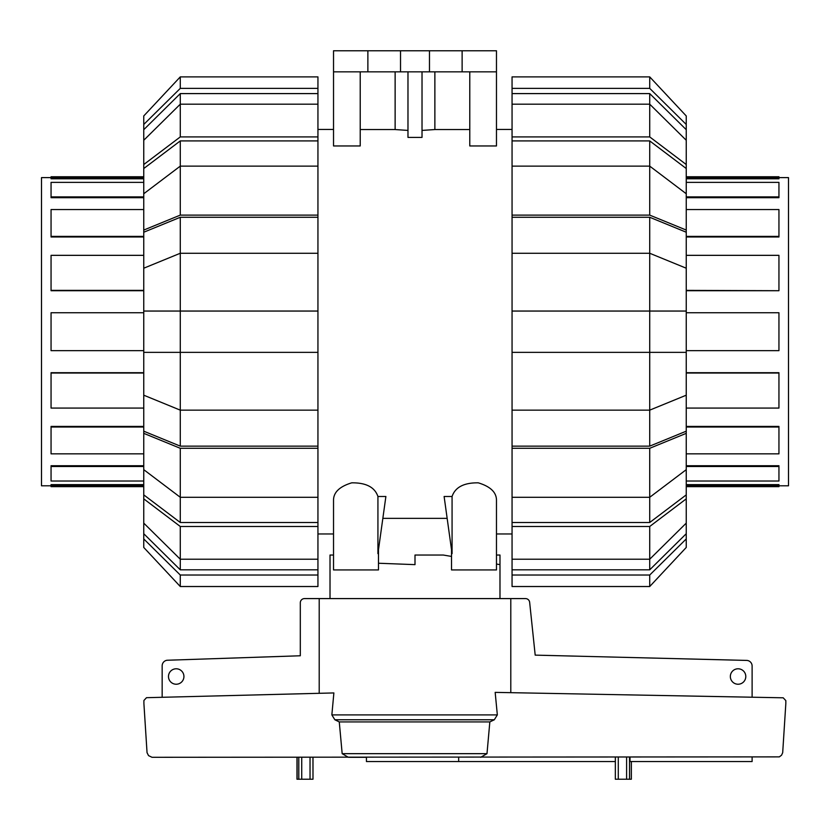 <?xml version="1.0" encoding="UTF-8"?>
<svg xmlns="http://www.w3.org/2000/svg" width="830" height="830" viewBox="0 0 830 830"><rect width="100%" height="100%" fill="white"/><g stroke="black" fill="none" stroke-linecap="round" stroke-linejoin="round"><path stroke-width="1.25" d="M496.475 555.042L499.982 555.042L499.982 598.586M499.982 564.639L496.475 564.047M451.52 556.432L443.324 555.042L415 555.042L415 564.639L378.48 563.238M330.018 598.586L330.018 555.042L333.525 555.042L333.525 533.97L317.942 533.97M183.928 676.502A7.729 7.729 0 0 1 176.209 684.231A7.729 7.729 0 0 1 168.48 676.502A7.729 7.729 0 0 1 176.209 668.783A7.729 7.729 0 0 1 183.928 676.502M745.797 676.502A7.729 7.729 0 0 1 738.077 684.231A7.729 7.729 0 0 1 730.348 676.502A7.729 7.729 0 0 1 738.077 668.783A7.729 7.729 0 0 1 745.797 676.502M349.306 757.313L366.435 757.313L366.435 761.535L458.668 761.535L458.668 757.313M615.341 761.535L458.668 761.535M752.115 757.313L752.115 761.535L630.022 761.535L630.022 757.313M162.161 697.293L162.161 665.836A5.623 5.623 0 0 1 167.089 660.255L300.304 655.773L300.304 602.808A4.212 4.212 0 0 1 304.527 598.586L319.208 598.586L319.208 693.309M510.792 692.666L510.792 598.586L525.473 598.586A4.212 4.212 0 0 1 529.623 602.072L535.194 655.129L746.99 660.421A5.623 5.623 0 0 1 752.115 666.013L752.115 697.221M480.695 757.313L486.992 753.671L489.835 721.924L494.317 719.766L497.336 714.9L495.168 692.376L783.198 697.802L785.834 700.613L785.834 703.508L782.69 752.675L781.549 755.196L779.339 756.877L152.015 757.292L148.549 755.622L147.045 752.675L143.901 703.508L143.901 700.489L146.495 697.688L333.878 692.936L331.855 714.9L334.853 719.766L339.273 721.924L342.168 753.671L348.382 757.313M615.372 757.313L615.341 779.225L631.35 779.225L631.35 761.535M296.974 757.313L296.974 779.225L312.993 779.225L312.952 757.313M510.792 598.586L319.208 598.586M486.992 753.671L342.168 753.671M489.835 721.924L339.273 721.924M778.945 177.61L788.5 177.61L788.5 485.799L778.945 485.799M686.244 426.423L778.945 426.423L778.945 453.844L686.244 453.844M686.244 465.723L778.945 465.723L778.945 481.026L686.244 481.026M686.244 484.627L778.945 484.627L778.945 486.639L686.244 486.639M686.244 372.701L778.945 372.701L778.945 408.07L686.244 408.07M686.244 427.025L778.945 427.025M686.244 466.512L778.945 466.512M686.244 485.477L778.945 485.477M686.244 178.782L778.945 178.782L778.945 177.931L686.244 177.931M686.244 197.685L778.945 197.685L778.945 196.897L686.244 196.897M686.244 236.986L778.945 236.986L778.945 236.384L686.244 236.384M686.244 290.708L778.945 290.708L686.244 290.376M686.244 312.744L778.945 312.744L778.945 350.665L686.244 350.665M686.244 255.339L778.945 255.339L778.945 290.376M686.244 209.565L778.945 209.565L778.945 236.384M686.244 182.382L778.945 182.382L778.945 196.897M686.244 176.769L778.945 176.769L778.945 177.931M686.244 373.033L778.945 373.033M51.055 485.799L41.5 485.799L41.5 177.61L51.055 177.61M143.756 484.627L51.055 484.627L51.055 486.639L143.756 486.639M143.756 465.723L51.055 465.723L51.055 481.026L143.756 481.026M143.756 426.423L51.055 426.423L51.055 453.844L143.756 453.844M143.756 372.701L51.055 372.701L51.055 408.07L143.756 408.07M143.756 485.477L51.055 485.477M143.756 466.512L51.055 466.512M143.756 427.025L51.055 427.025M143.756 373.033L51.055 373.033M143.756 350.665L51.055 350.665L51.055 312.744L143.756 312.744M143.756 290.708L51.055 290.708L51.055 255.339L143.756 255.339M143.756 236.986L51.055 236.986L51.055 209.565L143.756 209.565M143.756 197.685L51.055 197.685L51.055 182.382L143.756 182.382M143.756 178.782L51.055 178.782L51.055 176.769L143.756 176.769M143.756 177.931L51.055 177.931M143.756 196.897L51.055 196.897M143.756 236.384L51.055 236.384M143.756 290.376L51.055 290.376M686.244 523.128L686.244 533.721L649.724 569.816L649.724 559.223L686.244 523.128L686.244 498.861L649.724 526.479L512.058 526.479L512.058 497.284L649.724 497.284L686.244 469.666L686.244 433.343L649.724 448.293L512.058 448.293L512.058 311.053L686.244 311.053L686.244 232.224L649.724 217.273L649.724 253.264L512.058 253.264L512.058 217.273L649.724 217.273M686.244 469.666L686.244 494.877L649.724 522.495L649.724 448.293M512.058 410.145L649.724 410.145L686.244 395.194L686.244 431.185L649.724 446.135L649.724 253.264L686.244 268.214M686.244 395.194L686.244 311.053M649.724 140.913L686.244 168.532L686.244 193.743L649.724 166.125L649.724 140.913L512.058 140.913L512.058 93.593L649.724 93.593L686.244 129.688L686.244 140.27L649.724 104.186L649.724 93.593M649.724 569.816L512.058 569.816L512.058 559.223L649.724 559.223L649.724 526.479M649.724 522.495L512.058 522.495M649.724 446.135L512.058 446.135M512.058 217.273L512.058 215.115L649.724 215.115L649.724 166.125L512.058 166.125L512.058 140.913M686.244 533.721L686.244 538.94L649.724 575.024L512.058 575.024L512.058 569.816M512.058 586.52L649.724 586.52L512.058 586.52L512.058 575.024M686.244 538.94L686.244 547.458L649.724 586.52L649.724 575.024M512.058 559.223L512.058 526.479M686.244 494.877L686.244 498.861M512.058 497.284L512.058 448.293M686.244 431.185L686.244 433.343M686.244 352.356L512.058 352.356M512.058 311.053L512.058 253.264M649.724 215.115L686.244 230.066L686.244 232.224M512.058 215.115L512.058 166.125M686.244 230.066L686.244 193.743M512.058 136.919L649.724 136.919L649.724 104.186L512.058 104.186M649.724 136.919L686.244 164.537L686.244 140.27M686.244 164.537L686.244 168.532M512.058 93.593L512.058 88.385L649.724 88.385L686.244 124.469L686.244 129.688M686.244 124.469L686.244 115.951L649.724 76.889L512.058 76.889L512.058 88.385M649.724 88.385L649.724 76.889L686.244 115.951M180.276 569.816L143.756 533.721L143.756 523.128L180.276 559.223L180.276 569.816L317.942 569.816L317.942 575.024L180.276 575.024L143.756 538.94L143.756 533.721M180.276 522.495L143.756 494.877L143.756 469.666L180.276 497.284L180.276 522.495L317.942 522.495L317.942 526.479L180.276 526.479L143.756 498.861L143.756 494.877M180.276 446.135L143.756 431.185L143.756 395.194L180.276 410.145L180.276 446.135L317.942 446.135L317.942 522.495M180.276 217.273L317.942 217.273L317.942 253.264L180.276 253.264L180.276 217.273L143.756 232.224L143.756 311.053L180.276 311.053L180.276 352.356L143.756 352.356L143.756 395.194M143.756 311.053L143.756 352.356M143.756 193.743L143.756 168.532L180.276 140.913L180.276 166.125L143.756 193.743L143.756 230.066L180.276 215.115L317.942 215.115L317.942 217.273M143.756 140.27L143.756 129.688L180.276 93.593L180.276 104.186L143.756 140.27L143.756 164.537L180.276 136.919L317.942 136.919L317.942 166.125L180.276 166.125L180.276 215.115M180.276 526.479L180.276 559.223L317.942 559.223L317.942 569.816M143.756 268.214L180.276 253.264L180.276 311.053L317.942 311.053L317.942 352.356L180.276 352.356L180.276 410.145L317.942 410.145L317.942 446.135M180.276 140.913L317.942 140.913M180.276 93.593L317.942 93.593L317.942 104.186L180.276 104.186L180.276 136.919M317.942 104.186L317.942 136.919M143.756 168.532L143.756 164.537M317.942 166.125L317.942 215.115M143.756 232.224L143.756 230.066M317.942 253.264L317.942 311.053M317.942 352.356L317.942 410.145M317.942 448.293L180.276 448.293L180.276 497.284L317.942 497.284M180.276 448.293L143.756 433.343L143.756 469.666M143.756 433.343L143.756 431.185M143.756 498.861L143.756 523.128M317.942 526.479L317.942 559.223M180.276 575.024L180.276 586.52L317.942 586.52L317.942 575.024M143.756 538.94L143.756 547.458L180.276 586.52M317.942 88.385L317.942 76.889L180.276 76.889L143.756 115.951L143.756 124.469L180.276 88.385L317.942 88.385L317.942 93.593M143.756 129.688L143.756 124.469M180.276 76.889L180.276 88.385M451.52 549.75L451.52 569.93L496.475 569.93L496.475 499.888C496.278 492.138 490.208 486.453 478.267 482.832C463.929 482.666 455.203 487.22 452.07 496.496L444.112 496.496L452.07 553.662L452.07 496.496M377.93 496.496L377.93 553.662L385.888 496.496L377.93 496.496C374.797 487.22 366.072 482.666 351.733 482.832C339.792 486.453 333.722 492.138 333.525 499.888L333.525 569.93L378.48 569.93L378.48 549.75M317.942 129.428L333.525 129.428M447.152 518.366L382.848 518.366M512.058 533.97L496.475 533.97M496.475 129.428L512.058 129.428M469.78 71.837L469.78 145.956L496.475 145.956L496.475 71.837L333.525 71.837L333.525 145.956L360.22 145.956L360.22 71.837M422.024 130.414L434.868 129.553L469.78 129.553M407.976 71.837L407.976 137.396L422.024 137.396L422.024 71.837M360.22 129.553L395.132 129.553L407.976 130.414M367.877 71.837L367.877 50.775L333.525 50.775L333.525 71.837M395.132 129.553L395.132 71.837M434.868 71.837L434.868 129.553M367.877 50.775L400.527 50.775L400.527 71.837M400.527 50.775L429.473 50.775L429.473 71.837M429.473 50.775L462.123 50.775L462.123 71.837M462.123 50.775L496.475 50.775L496.475 71.837M618.288 757.313L618.288 779.225M626.609 757.313L626.609 779.225M629.524 757.313L629.524 779.225M631.319 761.535L631.319 779.225M298.8 757.313L298.8 779.225M297.119 757.313L297.119 779.225M301.726 757.313L301.726 779.225M310.036 757.313L310.036 779.225M497.336 714.9L331.855 714.9M494.317 719.766L334.853 719.766M615.341 757.313L615.341 779.225M312.993 757.313L312.993 779.225L312.993 757.313"/></g></svg>
